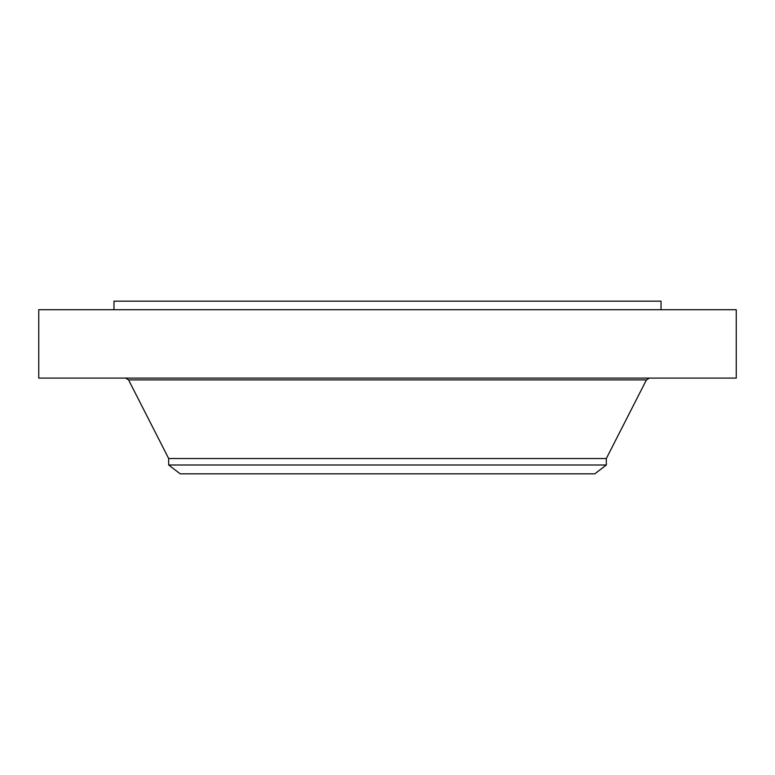 <?xml version="1.0" encoding="UTF-8"?>
<svg xmlns="http://www.w3.org/2000/svg" width="775" height="775" viewBox="0 0 775 775"><rect width="100%" height="100%" fill="white"/><g stroke="black" fill="none" stroke-linecap="round" stroke-linejoin="round"><path stroke-width="1.16" d="M38.75 309.719L736.25 309.719L736.25 378.103L38.75 378.103L38.75 309.719M168.679 465L606.321 465L594.803 473.835L180.197 473.835L168.679 465L168.679 458.538L606.321 458.538L646.437 379.895L649.363 378.103M113.973 309.719L113.973 301.165L661.027 301.165L661.027 309.719M168.679 458.538L128.563 379.895L646.437 379.895M128.563 379.895L125.637 378.103M606.321 465L606.321 458.538"/></g></svg>
